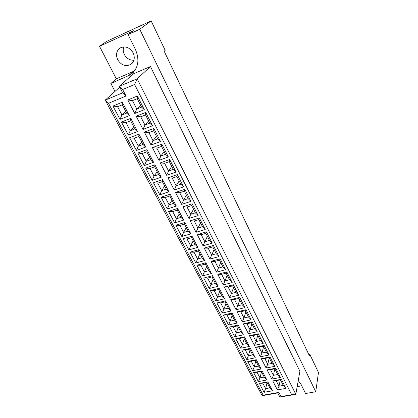 <?xml version="1.0" encoding="UTF-8"?>
<svg xmlns="http://www.w3.org/2000/svg" width="418" height="418" viewBox="0 0 418 418"><rect width="100%" height="100%" fill="white"/><g stroke="black" fill="none" stroke-linecap="round" stroke-linejoin="round"><path stroke-width="0.63" d="M123.702 46.889C122.882 49.381 123.091 51.916 124.334 54.492C126.612 58.483 129.805 60.385 133.917 60.213M117.677 59.732C121.251 65.25 125.619 66.823 130.782 64.44C134.392 61.639 135.186 57.778 133.164 52.872C129.773 47.459 125.515 45.781 120.384 47.84C116.429 50.646 115.53 54.612 117.677 59.732M298.248 380.573L301.033 384.361L305.563 393.521L315.752 391.75L318.469 372.511L309.644 353.962L308.615 354.166M309.644 353.962L309.357 355.713L164.196 51.257L165.167 50.374L151.144 20.9L106.658 41.372L99.531 46.304L116.319 78.819L134.57 70.903M315.752 391.75L139.748 29.27L128.065 34.621L133.426 30.749L99.531 46.304M297.177 386.624L301.744 385.804M116.319 78.819L110.864 83.464L130.635 74.702C138.233 68.615 139.852 60.27 135.505 49.664L128.065 34.621M110.864 83.464L115.002 91.396M150.475 66.525L133.342 73.855L119.271 86.354L137.156 78.788L150.475 66.525L299.894 371.283L295.813 394.32L279.914 397.1L277.756 392.93L262.149 395.705L105.231 100.116L119.705 87.195M139.748 29.27L151.144 20.9M134.617 84.488L137.156 78.788L295.813 394.32L291.701 394.728L134.617 84.488L122.657 89.504L126.022 96.025L108.502 103.277L263.157 395.182L278.89 392.387L281.053 396.588L291.701 394.728M108.502 103.277L105.231 100.116L122.631 92.859L119.271 86.354L122.657 89.504M134.774 113.477L127.803 99.965L137.386 96.035L144.32 109.673L134.774 113.477L136.759 109.02L141.545 107.097L137.261 98.674L132.459 100.639L136.759 109.02L140.532 105.106M119.987 119.37L112.959 106.057L122.333 102.211L129.324 115.65L119.987 119.37L121.951 114.96L126.638 113.079L122.312 104.782L117.615 106.7L121.951 114.96L125.672 111.23M143.003 129.423L136.179 116.199L145.715 112.421L152.502 125.771L143.003 129.423L144.962 125.013L149.733 123.164L145.532 114.919L140.751 116.805L144.962 125.013L148.578 120.906M128.284 135.087L121.403 122.056L130.735 118.357L137.579 131.513L128.284 135.087L130.223 130.719L134.889 128.911L130.656 120.786L125.98 122.631L130.223 130.719L133.797 126.811M151.06 145.041L144.382 132.093L153.871 128.462L160.512 141.53L151.06 145.041L152.998 140.667L157.743 138.896L153.631 130.824L148.876 132.637L152.998 140.667L156.463 136.378M136.409 150.48L129.669 137.715L138.959 134.168L145.657 147.047L136.409 150.48L138.327 146.154L142.972 144.419L138.823 136.461L134.168 138.233L138.327 146.154L141.754 142.078M158.95 160.329L152.408 147.653L161.85 144.168L168.355 156.959L158.95 160.329L160.867 156.003L165.585 154.299L161.562 146.394L156.828 148.134L160.867 156.003L164.18 151.535M144.367 165.559L137.768 153.056L147.011 149.644L153.573 162.257L144.367 165.559L146.263 161.27L150.888 159.603L146.828 151.807L142.193 153.516L146.263 161.27L149.55 157.037M166.677 175.309L160.272 162.889L169.666 159.54L176.041 172.075L166.677 175.309L168.574 171.019L173.271 169.384L169.327 161.641L164.619 163.313L168.574 171.019L171.746 166.39M152.162 180.325L145.694 168.078L154.9 164.802L161.327 177.159L152.162 180.325L154.038 176.082L158.641 174.478L154.66 166.845L150.046 168.48L154.038 176.082L157.189 171.694M174.249 189.981L167.973 177.812L177.321 174.599L183.565 186.877L174.249 189.981L176.124 185.733L180.801 184.16L176.934 176.579L172.247 178.183L176.124 185.733L179.16 180.942M159.801 194.798L153.463 182.797L162.628 179.651L168.924 191.757L159.801 194.798L161.656 190.592L166.239 189.056L162.341 181.574L157.748 183.147L161.656 190.592L164.676 186.062M181.668 204.36L175.518 192.437L184.824 189.349L190.937 201.377L181.668 204.36L183.523 200.149L188.173 198.644L184.39 191.209L179.724 192.75L183.523 200.149L186.423 195.206M167.289 208.984L161.082 197.223L170.194 194.198L176.37 206.064L167.289 208.984L169.128 204.82L173.684 203.341L169.865 196.011L165.293 197.521L169.128 204.82L172.023 200.149M188.941 218.452L182.912 206.764L192.17 203.806L198.163 215.594L188.941 218.452L190.77 214.282L195.399 212.835L191.69 205.551L187.05 207.03L190.77 214.282L193.55 209.193M174.63 222.893L168.543 211.362L177.613 208.457L183.669 220.087L174.63 222.893L176.448 218.766L180.984 217.344L177.237 210.155L172.691 211.607L176.448 218.766L179.218 213.959M196.068 232.267L190.159 220.809L199.37 217.971L205.243 229.524L196.068 232.267L197.881 228.134L202.49 226.744L198.853 219.607L194.234 221.023L197.881 228.134L200.535 222.909M181.825 236.531L175.858 225.218L184.887 222.433L190.822 233.84L181.825 236.531L183.622 232.434L188.142 231.076L184.469 224.027L179.939 225.417L183.622 232.434L186.282 227.502M203.059 245.815L197.259 234.582L206.429 231.854L212.187 243.182L203.059 245.815L204.851 241.719L209.434 240.387L205.87 233.385L201.272 234.744L204.851 241.719L207.385 236.358M188.884 249.901L183.032 238.809L192.019 236.139L197.834 247.32L188.884 249.901L190.665 245.847L195.159 244.535L191.554 237.628L187.05 238.96L190.665 245.847L193.205 240.794M209.909 259.097L204.23 248.078L213.347 245.465L218.995 256.574L209.909 259.097L211.686 255.037L216.247 253.763L212.752 246.897L208.18 248.203L211.686 255.037L214.105 249.551M195.807 263.016L190.065 252.138L199.01 249.577L204.715 260.539L195.807 263.016L197.568 258.998L202.04 257.744L198.508 250.962L194.025 252.242L197.568 258.998L200.003 253.825M216.634 272.128L211.059 261.318L220.134 258.815L225.673 269.709L216.634 272.128L218.389 268.105L222.93 266.877L219.497 260.142L214.951 261.396L218.389 268.105L220.699 262.499M202.599 275.885L196.967 265.211L205.865 262.755L211.466 273.508L202.599 275.885L204.345 271.899L208.791 270.697L205.327 264.045L200.865 265.273L204.345 271.899L206.67 266.621M223.228 284.909L217.757 274.307L226.791 271.904L232.22 282.589L223.228 284.909L224.968 280.922L229.482 279.746L226.117 273.142L221.592 274.344L224.968 280.922L227.167 275.201M209.266 288.509L203.738 278.038L212.595 275.681L218.086 286.236L209.266 288.509L210.991 284.559L215.416 283.409L212.015 276.883L207.579 278.059L210.991 284.559L213.211 279.177M229.701 297.449L224.335 287.051L233.317 284.747L238.647 295.233L229.701 297.449L231.42 293.499L235.914 292.375L232.612 285.891L228.108 287.041L231.42 293.499L233.516 287.668M215.803 300.897L210.379 290.625L219.194 288.363L224.581 298.724L215.803 300.897L217.512 296.984L221.921 295.881L218.583 289.475L214.162 290.604L217.512 296.984L219.638 291.498M236.055 309.759L230.783 299.549L239.723 297.35L244.953 307.638L236.055 309.759L237.753 305.845L242.226 304.764L238.986 298.405L234.503 299.507L237.753 305.845L239.749 299.91M222.224 313.061L216.9 302.977L225.673 300.814L230.961 310.976L222.224 313.061L223.917 309.179L228.301 308.123L225.025 301.838L220.626 302.919L223.917 309.179L225.945 303.599M242.288 321.844L237.116 311.823L246.009 309.712L251.14 319.807L242.288 321.844L243.971 317.957L248.417 316.928L245.241 310.684L240.778 311.739L243.971 317.957L245.873 311.922M228.526 325L223.301 315.099L232.027 313.03L237.22 323.004L228.526 325L230.203 321.155L234.566 320.141L231.347 313.97L226.974 315.005L230.203 321.155L232.136 315.48M248.407 333.705L243.328 323.866L252.179 321.85L257.216 331.761L248.407 333.705L250.079 329.854L254.499 328.867L251.38 322.738L246.944 323.746L250.079 329.854L251.882 323.725M234.717 336.725L229.581 327.001L238.265 325.021L243.365 334.818L234.717 336.725L236.374 332.911L240.716 331.944L237.56 325.883L233.202 326.876L236.374 332.911L238.218 327.153M254.416 345.352L249.431 335.691L258.235 333.763L263.183 343.491L254.416 345.352L256.072 341.532L260.471 340.592L257.404 334.572L252.994 335.534L256.072 341.532L257.781 335.314M240.794 348.241L235.752 338.69L244.394 336.798L249.4 346.417L240.794 348.241L242.435 344.458L246.756 343.528L243.652 337.582L239.321 338.528L242.435 344.458L244.196 338.611M260.32 356.789L255.424 347.301L264.181 345.456L269.04 355.013L260.32 356.789L261.955 353.001L266.334 352.102L263.324 346.193L258.935 347.112L261.955 353.001L263.58 346.694M246.766 359.553L241.813 350.169L250.413 348.361L255.325 357.808L246.766 359.553L248.391 355.796L252.691 354.913L249.64 349.067L245.329 349.976L248.391 355.796L250.063 349.876M266.114 368.023L261.307 358.707L270.018 356.946L274.793 366.33L266.114 368.023L267.739 364.271L272.092 363.409L269.135 357.604L264.766 358.482L267.739 364.271L269.276 357.881M252.629 370.661L247.764 361.445L256.318 359.715L261.151 368.995L252.629 370.661L254.238 366.941L258.517 366.095L255.523 360.353L251.234 361.22L254.238 366.941L255.832 360.943M271.81 379.063L267.086 369.909L275.755 368.227L280.441 377.444L271.81 379.063L273.419 375.338L277.751 374.518L274.845 368.812L270.498 369.653L273.419 375.338L274.872 368.869M258.392 381.577L253.611 372.522L262.123 370.87L266.867 379.988L258.392 381.577L259.986 377.888L264.244 377.078L261.302 371.435L257.033 372.266L259.986 377.888L261.501 371.816M277.406 389.905L272.766 380.913L281.387 379.304L285.99 388.364L277.406 389.905L278.994 386.211L283.31 385.427L280.452 379.826L276.131 380.626L278.994 386.211L280.337 379.847M264.056 392.303L259.359 383.405L267.828 381.833L272.489 390.788L264.056 392.303L265.634 388.646L269.871 387.873L266.982 382.329L262.734 383.118L265.634 388.646L267.071 382.501M269.871 387.873L272.489 390.788M266.982 382.329L267.828 381.833M259.359 383.405L262.734 383.118M283.31 385.427L285.99 388.364M280.452 379.826L281.387 379.304M272.766 380.913L276.131 380.626M264.244 377.078L266.867 379.988M261.302 371.435L262.123 370.87M253.611 372.522L257.033 372.266M277.751 374.518L280.441 377.444M274.845 368.812L275.755 368.227M267.086 369.909L270.498 369.653M258.517 366.095L261.151 368.995M255.523 360.353L256.318 359.715M247.764 361.445L251.234 361.22M272.092 363.409L274.793 366.33M269.135 357.604L270.018 356.946M261.307 358.707L264.766 358.482M252.691 354.913L255.325 357.808M249.64 349.067L250.413 348.361M241.813 350.169L245.329 349.976M266.334 352.102L269.04 355.013M263.324 346.193L264.181 345.456M255.424 347.301L258.935 347.112M246.756 343.528L249.4 346.417M243.652 337.582L244.394 336.798M235.752 338.69L239.321 338.528M260.471 340.592L263.183 343.491M257.404 334.572L258.235 333.763M249.431 335.691L252.994 335.534M240.716 331.944L243.365 334.818M237.56 325.883L238.265 325.021M229.581 327.001L233.202 326.876M254.499 328.867L257.216 331.761M251.38 322.738L252.179 321.85M243.328 323.866L246.944 323.746M234.566 320.141L237.22 323.004M231.347 313.97L232.027 313.03M223.301 315.099L226.974 315.005M248.417 316.928L251.14 319.807M245.241 310.684L246.009 309.712M237.116 311.823L240.778 311.739M228.301 308.123L230.961 310.976M225.025 301.838L225.673 300.814M216.9 302.977L220.626 302.919M242.226 304.764L244.953 307.638M238.986 298.405L239.723 297.35M230.783 299.549L234.503 299.507M221.921 295.881L224.581 298.724M218.583 289.475L219.194 288.363M210.379 290.625L214.162 290.604M235.914 292.375L238.647 295.233M232.612 285.891L233.317 284.747M224.335 287.051L228.108 287.041M215.416 283.409L218.086 286.236M212.015 276.883L212.595 275.681M203.738 278.038L207.579 278.059M229.482 279.746L232.22 282.589M226.117 273.142L226.791 271.904M217.757 274.307L221.592 274.344M208.791 270.697L211.466 273.508M205.327 264.045L205.865 262.755M196.967 265.211L200.865 265.273M222.93 266.877L225.673 269.709M219.497 260.142L220.134 258.815M211.059 261.318L214.951 261.396M202.04 257.744L204.715 260.539M198.508 250.962L199.01 249.577M190.065 252.138L194.025 252.242M216.247 253.763L218.995 256.574M212.752 246.897L213.347 245.465M204.23 248.078L208.18 248.203M195.159 244.535L197.834 247.32M191.554 237.628L192.019 236.139M183.032 238.809L187.05 238.96M209.434 240.387L212.187 243.182M205.87 233.385L206.429 231.854M197.259 234.582L201.272 234.744M188.142 231.076L190.822 233.84M184.469 224.027L184.887 222.433M175.858 225.218L179.939 225.417M202.49 226.744L205.243 229.524M198.853 219.607L199.37 217.971M190.159 220.809L194.234 221.023M180.984 217.344L183.669 220.087M177.237 210.155L177.613 208.457M168.543 211.362L172.691 211.607M195.399 212.835L198.163 215.594M191.69 205.551L192.17 203.806M182.912 206.764L187.05 207.03M173.684 203.341L176.37 206.064M169.865 196.011L170.194 194.198M161.082 197.223L165.293 197.521M188.173 198.644L190.937 201.377M184.39 191.209L184.824 189.349M175.518 192.437L179.724 192.75M166.239 189.056L168.924 191.757M162.341 181.574L162.628 179.651M153.463 182.797L157.748 183.147M180.801 184.16L183.565 186.877M176.934 176.579L177.321 174.599M167.973 177.812L172.247 178.183M158.641 174.478L161.327 177.159M154.66 166.845L154.9 164.802M145.694 168.078L150.046 168.48M173.271 169.384L176.041 172.075M169.327 161.641L169.666 159.54M160.272 162.889L164.619 163.313M150.888 159.603L153.573 162.257M146.828 151.807L147.011 149.644M137.768 153.056L142.193 153.516M165.585 154.299L168.355 156.959M161.562 146.394L161.85 144.168M152.408 147.653L156.828 148.134M142.972 144.419L145.657 147.047M138.823 136.461L138.959 134.168M129.669 137.715L134.168 138.233M157.743 138.896L160.512 141.53M153.631 130.824L153.871 128.462M144.382 132.093L148.876 132.637M134.889 128.911L137.579 131.513M130.656 120.786L130.735 118.357M121.403 122.056L125.98 122.631M149.733 123.164L152.502 125.771M145.532 114.919L145.715 112.421M136.179 116.199L140.751 116.805M126.638 113.079L129.324 115.65M122.312 104.782L122.333 102.211M112.959 106.057L117.615 106.7M141.545 107.097L144.32 109.673M137.261 98.674L137.386 96.035M127.803 99.965L132.459 100.639M279.914 397.1L281.053 396.588M277.756 392.93L278.89 392.387M262.149 395.705L263.157 395.182M126.022 96.025L122.631 92.859M133.19 71.577L128.002 76.133M130.782 64.44L132.208 63.238M133.671 72.021L130.635 74.702"/></g></svg>
